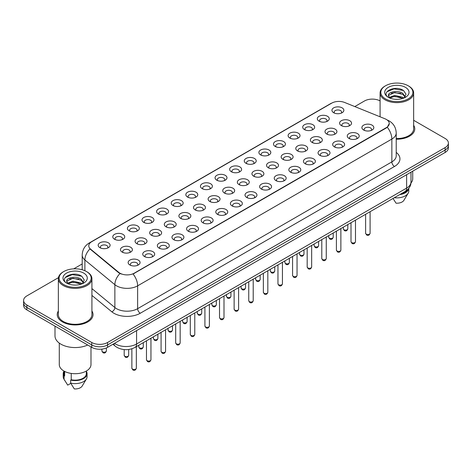 <?xml version="1.0" encoding="UTF-8"?>
<svg xmlns="http://www.w3.org/2000/svg" width="472" height="472" viewBox="0 0 472 472"><rect width="100%" height="100%" fill="white"/><g stroke="black" fill="none" stroke-linecap="round" stroke-linejoin="round"><path stroke-width="0.71" d="M319.066 121.162L319.066 121.162A5.965 3.446 180 0 1 319.072 116.289A5.965 3.446 180 0 1 327.509 116.289A5.965 3.446 180 0 1 327.509 121.162A5.965 3.446 180 0 1 319.066 121.162M326.53 121.617A3.729 2.153 0 0 0 327.019 120.555A3.729 2.153 0 0 0 325.928 119.032A3.729 2.153 0 0 0 321.863 118.566A3.729 2.153 0 0 0 319.562 120.555A3.729 2.153 0 0 0 320.046 121.617M304.458 129.599L304.458 129.599A5.965 3.446 180 0 1 304.458 124.726A5.965 3.446 180 0 1 312.901 124.726A5.965 3.446 180 0 1 312.901 129.599A5.965 3.446 180 0 1 304.458 129.599M311.921 130.054A3.729 2.153 0 0 0 312.411 128.986A3.729 2.153 0 0 0 311.313 127.464A3.729 2.153 0 0 0 307.254 126.997A3.729 2.153 0 0 0 304.947 128.986A3.729 2.153 0 0 0 305.437 130.054M289.849 138.03L289.849 138.03A5.965 3.446 180 0 1 289.849 133.163A5.965 3.446 180 0 1 298.286 133.163A5.965 3.446 180 0 1 298.286 138.03A5.965 3.446 180 0 1 289.849 138.03M297.307 138.491A3.729 2.153 0 0 0 297.797 137.423A3.729 2.153 0 0 0 296.705 135.901A3.729 2.153 0 0 0 292.64 135.434A3.729 2.153 0 0 0 290.339 137.423A3.729 2.153 0 0 0 290.829 138.491M275.241 146.468L275.241 146.468A5.965 3.446 180 0 1 275.241 141.594A5.965 3.446 180 0 1 283.678 141.594A5.965 3.446 180 0 1 283.678 146.468A5.965 3.446 180 0 1 275.241 146.468M282.698 146.922A3.729 2.153 0 0 0 283.188 145.86A3.729 2.153 0 0 0 282.097 144.338A3.729 2.153 0 0 0 278.032 143.871A3.729 2.153 0 0 0 275.731 145.86A3.729 2.153 0 0 0 276.22 146.922M260.632 154.904L260.632 154.904A5.965 3.446 180 0 1 260.632 150.031A5.965 3.446 180 0 1 269.07 150.031A5.965 3.446 180 0 1 269.07 154.904A5.965 3.446 180 0 1 260.632 154.904M268.09 155.359A3.729 2.153 0 0 0 268.58 154.291A3.729 2.153 0 0 0 267.488 152.769A3.729 2.153 0 0 0 263.423 152.303A3.729 2.153 0 0 0 261.122 154.291A3.729 2.153 0 0 0 261.612 155.359M246.018 163.336L246.018 163.336A5.965 3.446 180 0 1 246.018 158.462A5.965 3.446 180 0 1 254.461 158.462A5.965 3.446 180 0 1 254.461 163.336A5.965 3.446 180 0 1 246.018 163.336M253.482 163.796A3.729 2.153 0 0 0 253.971 162.728A3.729 2.153 0 0 0 252.88 161.206A3.729 2.153 0 0 0 248.815 160.74A3.729 2.153 0 0 0 246.514 162.728A3.729 2.153 0 0 0 246.998 163.796M231.41 171.773L231.41 171.773A5.965 3.446 180 0 1 231.41 166.899A5.965 3.446 180 0 1 239.853 166.899A5.965 3.446 180 0 1 239.853 171.773A5.965 3.446 180 0 1 231.41 171.773M238.873 172.227A3.729 2.153 0 0 0 239.363 171.165A3.729 2.153 0 0 0 238.266 169.643A3.729 2.153 0 0 0 234.206 169.171A3.729 2.153 0 0 0 231.899 171.165A3.729 2.153 0 0 0 232.389 172.227M216.801 180.204L216.801 180.204A5.965 3.446 180 0 1 216.801 175.336A5.965 3.446 180 0 1 225.238 175.336A5.965 3.446 180 0 1 225.238 180.204A5.965 3.446 180 0 1 216.801 180.204M224.259 180.664A3.729 2.153 0 0 0 224.749 179.596A3.729 2.153 0 0 0 223.657 178.074A3.729 2.153 0 0 0 219.592 177.608A3.729 2.153 0 0 0 217.291 179.596A3.729 2.153 0 0 0 217.781 180.664M202.193 188.641L202.193 188.641A5.965 3.446 180 0 1 202.193 183.767A5.965 3.446 180 0 1 210.63 183.767A5.965 3.446 180 0 1 210.63 188.641A5.965 3.446 180 0 1 202.193 188.641M209.651 189.095A3.729 2.153 0 0 0 210.14 188.033A3.729 2.153 0 0 0 209.049 186.511A3.729 2.153 0 0 0 204.984 186.045A3.729 2.153 0 0 0 202.683 188.033A3.729 2.153 0 0 0 203.172 189.095M187.585 197.078L187.585 197.078A5.965 3.446 180 0 1 187.585 192.204A5.965 3.446 180 0 1 196.022 192.204A5.965 3.446 180 0 1 196.022 197.078A5.965 3.446 180 0 1 187.585 197.078M195.042 197.532A3.729 2.153 0 0 0 195.532 196.464A3.729 2.153 0 0 0 194.44 194.942A3.729 2.153 0 0 0 190.375 194.476A3.729 2.153 0 0 0 188.074 196.464A3.729 2.153 0 0 0 188.564 197.532M172.97 205.509L172.97 205.509A5.965 3.446 180 0 1 172.97 200.641A5.965 3.446 180 0 1 181.413 200.641A5.965 3.446 180 0 1 181.413 205.509A5.965 3.446 180 0 1 172.97 205.509M180.434 205.969A3.729 2.153 0 0 0 180.923 204.901A3.729 2.153 0 0 0 179.832 203.379A3.729 2.153 0 0 0 175.767 202.913A3.729 2.153 0 0 0 173.466 204.901A3.729 2.153 0 0 0 173.95 205.969M158.362 213.946L158.362 213.946A5.965 3.446 180 0 1 158.362 209.072A5.965 3.446 180 0 1 166.805 209.072A5.965 3.446 180 0 1 166.805 213.946A5.965 3.446 180 0 1 158.362 213.946M165.825 214.4A3.729 2.153 0 0 0 166.315 213.338A3.729 2.153 0 0 0 165.218 211.816A3.729 2.153 0 0 0 161.158 211.35A3.729 2.153 0 0 0 158.852 213.338A3.729 2.153 0 0 0 159.341 214.4M143.754 222.383L143.754 222.383A5.965 3.446 180 0 1 143.754 217.509A5.965 3.446 180 0 1 152.19 217.509A5.965 3.446 180 0 1 152.19 222.383A5.965 3.446 180 0 1 143.754 222.383M151.211 222.837A3.729 2.153 0 0 0 151.701 221.769A3.729 2.153 0 0 0 150.609 220.247A3.729 2.153 0 0 0 146.544 219.781A3.729 2.153 0 0 0 144.243 221.769A3.729 2.153 0 0 0 144.733 222.837M129.145 230.814L129.145 230.814A5.965 3.446 180 0 1 129.145 225.94A5.965 3.446 180 0 1 137.582 225.94A5.965 3.446 180 0 1 137.582 230.814A5.965 3.446 180 0 1 129.145 230.814M136.603 231.274A3.729 2.153 0 0 0 137.092 230.206A3.729 2.153 0 0 0 136.001 228.684A3.729 2.153 0 0 0 131.936 228.218A3.729 2.153 0 0 0 129.635 230.206A3.729 2.153 0 0 0 130.125 231.274M114.537 239.251L114.537 239.251A5.965 3.446 180 0 1 114.537 234.377A5.965 3.446 180 0 1 122.974 234.377A5.965 3.446 180 0 1 122.974 239.251A5.965 3.446 180 0 1 114.537 239.251M121.994 239.705A3.729 2.153 0 0 0 122.484 238.643A3.729 2.153 0 0 0 121.392 237.121A3.729 2.153 0 0 0 117.327 236.649A3.729 2.153 0 0 0 115.026 238.643A3.729 2.153 0 0 0 115.516 239.705M99.922 247.682L99.922 247.682A5.965 3.446 180 0 1 99.922 242.814A5.965 3.446 180 0 1 108.365 242.814A5.965 3.446 180 0 1 108.365 247.682A5.965 3.446 180 0 1 99.922 247.682M107.386 248.142A3.729 2.153 0 0 0 107.876 247.074A3.729 2.153 0 0 0 106.784 245.552A3.729 2.153 0 0 0 102.719 245.086A3.729 2.153 0 0 0 100.412 247.074A3.729 2.153 0 0 0 100.902 248.142M333.68 112.725L333.68 112.725A5.965 3.446 180 0 1 333.68 107.858A5.965 3.446 180 0 1 342.117 107.858A5.965 3.446 180 0 1 342.117 112.725A5.965 3.446 180 0 1 333.68 112.725M341.138 113.186A3.729 2.153 0 0 0 341.628 112.118A3.729 2.153 0 0 0 340.536 110.595A3.729 2.153 0 0 0 336.471 110.129A3.729 2.153 0 0 0 334.17 112.118A3.729 2.153 0 0 0 334.66 113.186M326.742 134.03L326.742 134.03A5.965 3.446 180 0 1 326.742 129.157A5.965 3.446 180 0 1 335.179 129.157A5.965 3.446 180 0 1 335.179 134.03A5.965 3.446 180 0 1 326.742 134.03M334.206 134.485A3.729 2.153 0 0 0 334.689 133.417A3.729 2.153 0 0 0 333.598 131.894A3.729 2.153 0 0 0 329.533 131.428A3.729 2.153 0 0 0 327.232 133.417A3.729 2.153 0 0 0 327.721 134.485M312.134 142.461L312.134 142.461A5.965 3.446 180 0 1 312.134 137.588A5.965 3.446 180 0 1 320.571 137.588A5.965 3.446 180 0 1 320.571 142.461A5.965 3.446 180 0 1 312.134 142.461M319.591 142.922A3.729 2.153 0 0 0 320.081 141.854A3.729 2.153 0 0 0 318.989 140.331A3.729 2.153 0 0 0 314.924 139.865A3.729 2.153 0 0 0 312.623 141.854A3.729 2.153 0 0 0 313.113 142.922M297.525 150.898L297.525 150.898A5.965 3.446 180 0 1 297.525 146.025A5.965 3.446 180 0 1 305.962 146.025A5.965 3.446 180 0 1 305.962 150.898A5.965 3.446 180 0 1 297.525 150.898M304.983 151.353A3.729 2.153 0 0 0 305.472 150.291A3.729 2.153 0 0 0 304.381 148.768A3.729 2.153 0 0 0 300.316 148.302A3.729 2.153 0 0 0 298.015 150.291A3.729 2.153 0 0 0 298.505 151.353M282.917 159.335L282.917 159.335A5.965 3.446 180 0 1 282.917 154.462A5.965 3.446 180 0 1 291.354 154.462A5.965 3.446 180 0 1 291.354 159.335A5.965 3.446 180 0 1 282.917 159.335M290.374 159.79A3.729 2.153 0 0 0 290.864 158.722A3.729 2.153 0 0 0 289.773 157.2A3.729 2.153 0 0 0 285.707 156.733A3.729 2.153 0 0 0 283.406 158.722A3.729 2.153 0 0 0 283.89 159.79M268.303 167.767L268.303 167.767A5.965 3.446 180 0 1 268.303 162.893A5.965 3.446 180 0 1 276.745 162.893A5.965 3.446 180 0 1 276.745 167.767A5.965 3.446 180 0 1 268.303 167.767M275.766 168.227A3.729 2.153 0 0 0 276.256 167.159A3.729 2.153 0 0 0 275.158 165.637A3.729 2.153 0 0 0 271.099 165.17A3.729 2.153 0 0 0 268.792 167.159A3.729 2.153 0 0 0 269.282 168.227M253.694 176.203L253.694 176.203A5.965 3.446 180 0 1 253.694 171.33A5.965 3.446 180 0 1 262.131 171.33A5.965 3.446 180 0 1 262.131 176.203A5.965 3.446 180 0 1 253.694 176.203M261.158 176.658A3.729 2.153 0 0 0 261.641 175.596A3.729 2.153 0 0 0 260.55 174.068A3.729 2.153 0 0 0 256.485 173.602A3.729 2.153 0 0 0 254.184 175.596A3.729 2.153 0 0 0 254.673 176.658M239.086 184.635L239.086 184.635A5.965 3.446 180 0 1 239.086 179.767A5.965 3.446 180 0 1 247.523 179.767A5.965 3.446 180 0 1 247.523 184.635A5.965 3.446 180 0 1 239.086 184.635M246.543 185.095A3.729 2.153 0 0 0 247.033 184.027A3.729 2.153 0 0 0 245.941 182.505A3.729 2.153 0 0 0 241.876 182.039A3.729 2.153 0 0 0 239.575 184.027A3.729 2.153 0 0 0 240.065 185.095M224.477 193.072L224.477 193.072A5.965 3.446 180 0 1 224.477 188.198A5.965 3.446 180 0 1 232.914 188.198A5.965 3.446 180 0 1 232.914 193.072A5.965 3.446 180 0 1 224.477 193.072M231.935 193.526A3.729 2.153 0 0 0 232.425 192.464A3.729 2.153 0 0 0 231.333 190.942A3.729 2.153 0 0 0 227.268 190.476A3.729 2.153 0 0 0 224.967 192.464A3.729 2.153 0 0 0 225.457 193.526M209.869 201.509L209.869 201.509A5.965 3.446 180 0 1 209.869 196.635A5.965 3.446 180 0 1 218.306 196.635A5.965 3.446 180 0 1 218.306 201.509A5.965 3.446 180 0 1 209.869 201.509M217.327 201.963A3.729 2.153 0 0 0 217.816 200.895A3.729 2.153 0 0 0 216.725 199.373A3.729 2.153 0 0 0 212.66 198.907A3.729 2.153 0 0 0 210.359 200.895A3.729 2.153 0 0 0 210.842 201.963M195.255 209.94L195.255 209.94A5.965 3.446 180 0 1 195.255 205.066A5.965 3.446 180 0 1 203.697 205.066A5.965 3.446 180 0 1 203.697 209.94A5.965 3.446 180 0 1 195.255 209.94M202.718 210.4A3.729 2.153 0 0 0 203.208 209.332A3.729 2.153 0 0 0 202.11 207.81A3.729 2.153 0 0 0 198.051 207.344A3.729 2.153 0 0 0 195.744 209.332A3.729 2.153 0 0 0 196.234 210.4M180.646 218.377L180.646 218.377A5.965 3.446 180 0 1 180.646 213.503A5.965 3.446 180 0 1 189.083 213.503A5.965 3.446 180 0 1 189.083 218.377A5.965 3.446 180 0 1 180.646 218.377M188.11 218.831A3.729 2.153 0 0 0 188.593 217.769A3.729 2.153 0 0 0 187.502 216.247A3.729 2.153 0 0 0 183.437 215.775A3.729 2.153 0 0 0 181.136 217.769A3.729 2.153 0 0 0 181.626 218.831M166.038 226.808L166.038 226.808A5.965 3.446 180 0 1 166.038 221.94A5.965 3.446 180 0 1 174.475 221.94A5.965 3.446 180 0 1 174.475 226.808A5.965 3.446 180 0 1 166.038 226.808M173.495 227.268A3.729 2.153 0 0 0 173.985 226.2A3.729 2.153 0 0 0 172.894 224.678A3.729 2.153 0 0 0 168.828 224.212A3.729 2.153 0 0 0 166.528 226.2A3.729 2.153 0 0 0 167.017 227.268M151.429 235.245L151.429 235.245A5.965 3.446 180 0 1 151.429 230.371A5.965 3.446 180 0 1 159.866 230.371A5.965 3.446 180 0 1 159.866 235.245A5.965 3.446 180 0 1 151.429 235.245M158.887 235.705A3.729 2.153 0 0 0 159.377 234.637A3.729 2.153 0 0 0 158.285 233.115A3.729 2.153 0 0 0 154.22 232.649A3.729 2.153 0 0 0 151.919 234.637A3.729 2.153 0 0 0 152.409 235.705M136.821 243.682L136.821 243.682A5.965 3.446 180 0 1 136.821 238.808A5.965 3.446 180 0 1 145.258 238.808A5.965 3.446 180 0 1 145.258 243.682A5.965 3.446 180 0 1 136.821 243.682M144.279 244.136A3.729 2.153 0 0 0 144.768 243.074A3.729 2.153 0 0 0 143.677 241.546A3.729 2.153 0 0 0 139.612 241.08A3.729 2.153 0 0 0 137.311 243.074A3.729 2.153 0 0 0 137.794 244.136M122.207 252.113L122.207 252.113A5.965 3.446 180 0 1 122.207 247.245A5.965 3.446 180 0 1 130.65 247.245A5.965 3.446 180 0 1 130.65 252.113A5.965 3.446 180 0 1 122.207 252.113M129.67 252.573A3.729 2.153 0 0 0 130.16 251.505A3.729 2.153 0 0 0 129.062 249.983A3.729 2.153 0 0 0 125.003 249.517A3.729 2.153 0 0 0 122.696 251.505A3.729 2.153 0 0 0 123.186 252.573M341.35 125.593L341.35 125.593A5.965 3.446 180 0 1 341.35 120.72A5.965 3.446 180 0 1 349.793 120.72A5.965 3.446 180 0 1 349.793 125.593A5.965 3.446 180 0 1 341.35 125.593M348.814 126.048A3.729 2.153 0 0 0 349.304 124.986A3.729 2.153 0 0 0 348.206 123.463A3.729 2.153 0 0 0 344.147 122.997A3.729 2.153 0 0 0 341.84 124.986A3.729 2.153 0 0 0 342.33 126.048M349.026 138.461L349.026 138.461A5.965 3.446 180 0 1 349.026 133.588A5.965 3.446 180 0 1 357.463 133.588A5.965 3.446 180 0 1 357.463 138.461A5.965 3.446 180 0 1 349.026 138.461M356.484 138.915A3.729 2.153 0 0 0 356.974 137.848A3.729 2.153 0 0 0 355.882 136.325A3.729 2.153 0 0 0 351.817 135.859A3.729 2.153 0 0 0 349.516 137.848A3.729 2.153 0 0 0 350.006 138.915M334.418 146.892L334.418 146.892A5.965 3.446 180 0 1 334.418 142.019A5.965 3.446 180 0 1 342.855 142.019A5.965 3.446 180 0 1 342.855 146.892A5.965 3.446 180 0 1 334.418 146.892M341.875 147.352A3.729 2.153 0 0 0 342.365 146.285A3.729 2.153 0 0 0 341.274 144.762A3.729 2.153 0 0 0 337.209 144.296A3.729 2.153 0 0 0 334.908 146.285A3.729 2.153 0 0 0 335.397 147.352M319.809 155.329L319.809 155.329A5.965 3.446 180 0 1 319.809 150.456A5.965 3.446 180 0 1 328.246 150.456A5.965 3.446 180 0 1 328.246 155.329A5.965 3.446 180 0 1 319.809 155.329M327.267 155.784A3.729 2.153 0 0 0 327.757 154.722A3.729 2.153 0 0 0 326.665 153.199A3.729 2.153 0 0 0 322.6 152.727A3.729 2.153 0 0 0 320.299 154.722A3.729 2.153 0 0 0 320.789 155.784M305.195 163.76L305.195 163.76A5.965 3.446 180 0 1 305.195 158.893A5.965 3.446 180 0 1 313.638 158.893A5.965 3.446 180 0 1 313.638 163.76A5.965 3.446 180 0 1 305.195 163.76M312.659 164.221A3.729 2.153 0 0 0 313.148 163.153A3.729 2.153 0 0 0 312.057 161.63A3.729 2.153 0 0 0 307.992 161.164A3.729 2.153 0 0 0 305.685 163.153A3.729 2.153 0 0 0 306.175 164.221M290.587 172.197L290.587 172.197A5.965 3.446 180 0 1 290.587 167.324A5.965 3.446 180 0 1 299.03 167.324A5.965 3.446 180 0 1 299.03 172.197A5.965 3.446 180 0 1 290.587 172.197M298.05 172.652A3.729 2.153 0 0 0 298.534 171.59A3.729 2.153 0 0 0 297.443 170.067A3.729 2.153 0 0 0 293.377 169.601A3.729 2.153 0 0 0 291.077 171.59A3.729 2.153 0 0 0 291.566 172.652M275.978 180.634L275.978 180.634A5.965 3.446 180 0 1 275.978 175.761A5.965 3.446 180 0 1 284.415 175.761A5.965 3.446 180 0 1 284.415 180.634A5.965 3.446 180 0 1 275.978 180.634M283.436 181.089A3.729 2.153 0 0 0 283.926 180.021A3.729 2.153 0 0 0 282.834 178.499A3.729 2.153 0 0 0 278.769 178.032A3.729 2.153 0 0 0 276.468 180.021A3.729 2.153 0 0 0 276.958 181.089M261.37 189.065L261.37 189.065A5.965 3.446 180 0 1 261.37 184.198A5.965 3.446 180 0 1 269.807 184.198A5.965 3.446 180 0 1 269.807 189.065A5.965 3.446 180 0 1 261.37 189.065M268.828 189.526A3.729 2.153 0 0 0 269.317 188.458A3.729 2.153 0 0 0 268.226 186.936A3.729 2.153 0 0 0 264.161 186.47A3.729 2.153 0 0 0 261.86 188.458A3.729 2.153 0 0 0 262.349 189.526M246.762 197.502L246.762 197.502A5.965 3.446 180 0 1 246.762 192.629A5.965 3.446 180 0 1 255.199 192.629A5.965 3.446 180 0 1 255.199 197.502A5.965 3.446 180 0 1 246.762 197.502M254.219 197.957A3.729 2.153 0 0 0 254.709 196.895A3.729 2.153 0 0 0 253.617 195.373A3.729 2.153 0 0 0 249.552 194.906A3.729 2.153 0 0 0 247.251 196.895A3.729 2.153 0 0 0 247.741 197.957M232.147 205.94L232.147 205.94A5.965 3.446 180 0 1 232.147 201.066A5.965 3.446 180 0 1 240.59 201.066A5.965 3.446 180 0 1 240.59 205.94A5.965 3.446 180 0 1 232.147 205.94M239.611 206.394A3.729 2.153 0 0 0 240.1 205.326A3.729 2.153 0 0 0 239.009 203.804A3.729 2.153 0 0 0 234.944 203.338A3.729 2.153 0 0 0 232.637 205.326A3.729 2.153 0 0 0 233.127 206.394M217.539 214.371L217.539 214.371A5.965 3.446 180 0 1 217.539 209.497A5.965 3.446 180 0 1 225.982 209.497A5.965 3.446 180 0 1 225.982 214.371A5.965 3.446 180 0 1 217.539 214.371M225.002 214.831A3.729 2.153 0 0 0 225.486 213.763A3.729 2.153 0 0 0 224.395 212.241A3.729 2.153 0 0 0 220.33 211.775A3.729 2.153 0 0 0 218.029 213.763A3.729 2.153 0 0 0 218.518 214.831M202.93 222.808L202.93 222.808A5.965 3.446 180 0 1 202.93 217.934A5.965 3.446 180 0 1 211.367 217.934A5.965 3.446 180 0 1 211.367 222.808A5.965 3.446 180 0 1 202.93 222.808M210.388 223.262A3.729 2.153 0 0 0 210.878 222.2A3.729 2.153 0 0 0 209.786 220.678A3.729 2.153 0 0 0 205.721 220.206A3.729 2.153 0 0 0 203.42 222.2A3.729 2.153 0 0 0 203.91 223.262M188.322 231.239L188.322 231.239A5.965 3.446 180 0 1 188.322 226.371A5.965 3.446 180 0 1 196.759 226.371A5.965 3.446 180 0 1 196.759 231.239A5.965 3.446 180 0 1 188.322 231.239M195.78 231.699A3.729 2.153 0 0 0 196.269 230.631A3.729 2.153 0 0 0 195.178 229.109A3.729 2.153 0 0 0 191.113 228.643A3.729 2.153 0 0 0 188.812 230.631A3.729 2.153 0 0 0 189.302 231.699M173.714 239.676L173.714 239.676A5.965 3.446 180 0 1 173.714 234.802A5.965 3.446 180 0 1 182.151 234.802A5.965 3.446 180 0 1 182.151 239.676A5.965 3.446 180 0 1 173.714 239.676M181.171 240.13A3.729 2.153 0 0 0 181.661 239.068A3.729 2.153 0 0 0 180.57 237.546A3.729 2.153 0 0 0 176.504 237.08A3.729 2.153 0 0 0 174.203 239.068A3.729 2.153 0 0 0 174.693 240.13M159.099 248.113L159.099 248.113A5.965 3.446 180 0 1 159.099 243.239A5.965 3.446 180 0 1 167.542 243.239A5.965 3.446 180 0 1 167.542 248.113A5.965 3.446 180 0 1 159.099 248.113M166.563 248.567A3.729 2.153 0 0 0 167.053 247.499A3.729 2.153 0 0 0 165.961 245.977A3.729 2.153 0 0 0 161.896 245.511A3.729 2.153 0 0 0 159.589 247.499A3.729 2.153 0 0 0 160.079 248.567M144.491 256.544L144.491 256.544A5.965 3.446 180 0 1 144.491 251.676A5.965 3.446 180 0 1 152.934 251.676A5.965 3.446 180 0 1 152.934 256.544A5.965 3.446 180 0 1 144.491 256.544M151.954 257.004A3.729 2.153 0 0 0 152.438 255.936A3.729 2.153 0 0 0 151.347 254.414A3.729 2.153 0 0 0 147.282 253.948A3.729 2.153 0 0 0 144.981 255.936A3.729 2.153 0 0 0 145.47 257.004M129.883 264.981L129.883 264.981A5.965 3.446 180 0 1 129.883 260.107A5.965 3.446 180 0 1 138.32 260.107A5.965 3.446 180 0 1 138.32 264.981A5.965 3.446 180 0 1 129.883 264.981M137.34 265.435A3.729 2.153 0 0 0 137.83 264.373A3.729 2.153 0 0 0 136.738 262.851A3.729 2.153 0 0 0 132.673 262.385A3.729 2.153 0 0 0 130.372 264.373A3.729 2.153 0 0 0 130.862 265.435M363.635 130.024L363.635 130.024A5.965 3.446 180 0 1 363.635 125.151A5.965 3.446 180 0 1 372.078 125.151A5.965 3.446 180 0 1 372.078 130.024A5.965 3.446 180 0 1 363.635 130.024M371.098 130.478A3.729 2.153 0 0 0 371.588 129.416A3.729 2.153 0 0 0 370.49 127.894A3.729 2.153 0 0 0 366.431 127.428A3.729 2.153 0 0 0 364.124 129.416A3.729 2.153 0 0 0 364.614 130.478M384.969 118.773A10.071 5.811 180 0 1 386.314 119.428A10.071 5.811 180 0 1 389.264 123.54A10.071 5.811 180 0 1 386.314 127.646L134.207 273.2A10.071 5.811 180 0 1 118.838 272.427L90.6 249.145A10.071 5.811 180 0 1 88.777 245.806A10.071 5.811 180 0 1 91.727 241.699L331.745 103.126A10.071 5.811 180 0 1 344.643 102.471L384.969 118.773M58.351 311.018A17.901 10.337 0 0 0 57.236 314.618A17.901 10.337 0 0 0 62.475 321.922A17.901 10.337 0 0 0 81.986 324.164A17.901 10.337 0 0 0 93.037 314.618A17.901 10.337 0 0 0 91.916 311.018A17.901 10.337 0 0 1 93.037 314.618A17.901 10.337 0 0 1 81.986 324.164A17.901 10.337 0 0 1 62.475 321.922A17.901 10.337 0 0 1 57.236 314.618A17.901 10.337 0 0 1 58.351 311.018M389.264 123.54L387.294 127.239L386.314 127.947L133.075 274.014A13.051 7.534 60 0 1 137.635 285.837A14.915 8.614 180 0 1 116.537 285.837A14.915 8.614 180 0 1 114.867 284.687L84.889 259.972A14.915 8.614 180 0 1 82.193 255.033L82.193 269.76M58.445 277.66L26.874 295.891A11.186 6.46 0 0 0 23.6 300.457L23.6 305.325A11.186 6.46 0 0 0 26.874 309.897L91.751 347.351L91.751 344.914A11.186 6.46 0 0 0 107.575 344.914L445.125 150.031A11.186 6.46 0 0 0 448.4 145.464A11.186 6.46 0 0 1 445.125 150.031L107.575 344.914A11.186 6.46 0 0 1 91.751 344.914L26.874 307.461L91.751 344.914L91.751 342.477A11.186 6.46 0 0 0 107.575 342.477L445.125 147.594A11.186 6.46 0 0 0 448.4 143.028A11.186 6.46 0 0 0 445.125 138.461L413.649 120.289M23.6 302.894A11.186 6.46 0 0 0 26.874 307.461A11.186 6.46 0 0 1 23.6 302.894M121.103 274.014L118.838 272.869L89.922 248.897A13.051 8.732 129.5 0 0 84.889 259.972L84.889 270.727M396.22 139.199A17.901 10.337 0 0 0 414.764 128.868A17.901 10.337 0 0 0 413.649 125.269A17.901 10.337 0 0 1 414.764 128.868A17.901 10.337 0 0 1 396.22 139.199M380.084 100.908A11.186 6.46 0 0 0 364.425 101.008L354.785 106.572M82.193 263.948L73.703 268.851M23.6 300.457A11.186 6.46 0 0 0 26.874 305.024L91.751 342.477M91.751 347.351A11.186 6.46 0 0 0 107.575 347.351L445.125 152.468A11.186 6.46 0 0 0 448.4 147.901L448.4 143.028M385.524 98.872A16.036 9.257 0 0 0 408.203 98.872A16.036 9.257 0 0 0 408.203 85.78L408.728 86.081A16.78 9.688 0 0 0 408.728 86.081A16.78 9.688 0 0 1 413.649 92.937A16.78 9.688 0 0 1 403.289 101.887A16.78 9.688 0 0 1 384.999 99.787A16.78 9.688 0 0 1 380.084 92.937A16.78 9.688 0 0 1 384.999 86.087L385.524 85.78A16.036 9.257 0 0 0 385.524 98.872M396.22 138.55A16.78 9.688 0 0 0 413.649 128.868L413.649 92.937M410.941 183.012A15.847 9.151 0 0 0 412.717 178.805L412.717 171.177M394.828 99.25L397.672 99.332M389.252 97.462L394.68 95.391L402.822 97.297L403.814 98.087M389.754 97.987L394.68 96.359L403.005 98.388M388.432 95.421L389.825 98.052M388.45 95.68C387.541 91.928 397.831 89.698 402.822 93.426L405.247 96.778M388.486 95.916L388.721 95.291L394.68 92.494L402.822 94.394L405.059 97.025M404.097 97.969L406.003 94.229L403.595 90.6C395.064 84.464 379.901 92.547 388.657 97.503L389.087 97.769M405.46 87.361A12.16 7.021 0 0 0 388.267 87.361A12.16 7.021 0 0 0 388.267 97.291A12.16 7.021 0 0 0 405.46 97.291A12.16 7.021 0 0 0 405.46 87.361M390.014 98.3L388.468 95.822M400.769 193.998A11.186 6.46 0 0 0 407.708 189.526M408.728 86.087L408.203 85.78A16.036 9.257 0 0 0 385.524 85.78M393.028 198.464L396.043 203.184A7.458 4.307 0 0 0 403.914 200.311L408.144 193.237A11.936 6.891 0 0 0 408.799 190.989L408.799 188.304M394.321 197.721A11.936 6.891 0 0 0 408.144 193.237M399.648 194.641A11.936 6.891 0 0 0 408.781 188.328M386.875 91.816L394.02 88.889L403.43 90.488M391.341 93.238L394.02 92.754L400.74 93.332M391.341 97.108L394.02 96.618L400.74 97.197M63.797 284.622A16.036 9.257 0 0 0 86.476 284.622A16.036 9.257 0 0 0 86.476 271.53L87.001 271.831A16.78 9.688 0 0 1 91.916 278.681A16.78 9.688 0 0 1 81.556 287.637A16.78 9.688 0 0 1 63.272 285.536A16.78 9.688 0 0 1 58.351 278.681A16.78 9.688 0 0 1 63.272 271.831L63.797 271.53A16.036 9.257 0 0 0 63.797 284.622M58.351 278.681L58.351 314.618A16.78 9.688 0 0 0 63.272 321.467A16.78 9.688 0 0 0 81.556 323.568A16.78 9.688 0 0 0 91.916 314.618L91.916 278.681M55 326.128L55 335.928A20.137 11.629 0 0 0 60.894 344.153A20.137 11.629 0 0 0 87.704 345.014M59.283 343.103L59.283 364.555A15.847 9.151 0 0 0 63.926 371.027A15.847 9.151 0 0 0 81.202 373.01A15.847 9.151 0 0 0 90.984 364.555L90.984 346.908M73.101 284.994L75.939 285.082M67.525 283.212L72.954 281.141L81.095 283.047L82.087 283.837M68.021 283.731L72.954 282.108L81.278 284.132M66.705 281.17L68.098 283.802M66.723 281.43C65.814 277.678 76.104 275.447 81.095 279.176L83.52 282.522M66.758 281.66L66.994 281.035L72.954 278.238L81.095 280.144L83.326 282.775M82.37 283.719L84.276 279.979L81.868 276.344C73.337 270.214 58.174 278.291 66.93 283.247L67.36 283.513M83.733 273.111A12.16 7.021 0 0 0 66.54 273.111A12.16 7.021 0 0 0 66.54 283.041A12.16 7.021 0 0 0 83.733 283.041A12.16 7.021 0 0 0 83.733 273.111M63.95 371.039L63.95 373.688A11.186 6.46 0 0 0 64.646 375.936L64.646 371.417M63.95 371.293A11.936 6.891 0 0 0 63.201 373.688L63.201 376.733A11.936 6.891 0 0 0 63.856 378.986A11.936 6.891 0 0 0 64.074 379.317L67.72 385.128L70.794 383.352M64.074 379.317L64.074 376.272L64.646 375.936M63.201 373.688A11.936 6.891 0 0 0 64.074 376.272M68.287 284.05L66.741 281.572M71.242 373.423L71.242 379.748A11.186 6.46 0 0 0 86.323 373.688L86.323 371.039M87.001 271.831L86.476 271.53A16.036 9.257 0 0 0 63.797 271.53M71.242 379.748L70.664 380.078L70.664 383.122L74.316 388.934A7.458 4.307 0 0 0 82.187 386.055L86.417 378.986A11.936 6.891 0 0 0 87.072 376.733L87.072 373.688A11.936 6.891 0 0 0 86.323 371.293M70.664 383.122A11.936 6.891 0 0 0 86.417 378.986M70.664 380.078A11.936 6.891 0 0 0 87.072 373.688M65.148 277.565L72.293 274.633L81.703 276.232M69.608 278.987L72.293 278.504L79.007 279.076M69.608 282.858L72.293 282.368L79.007 282.946M134.207 273.2L134.207 273.5M118.838 272.427L118.838 272.869M90.6 249.145L90.6 249.582M386.314 127.646L386.314 127.947M396.22 152.403A18.65 10.768 180 0 1 394.492 166.474L140.272 313.243A3.729 2.153 60 0 1 137.635 308.676L391.854 161.908A14.915 8.614 0 0 0 396.22 155.813L396.22 132.98A14.915 8.614 180 0 1 391.854 139.069A13.051 7.534 -120 0 0 387.294 127.239M140.272 313.243A18.65 10.768 180 0 1 113.9 313.243A18.65 10.768 180 0 1 111.811 311.809L91.916 295.407M119.953 273.559A13.051 8.732 129.5 0 0 114.867 284.687L114.867 307.526A14.915 8.614 0 0 0 116.537 308.676A14.915 8.614 0 0 0 137.635 308.676L137.635 285.837L391.854 139.069L391.854 161.908A3.729 2.153 60 0 0 394.492 166.474M396.22 132.98C395.973 127.611 393.613 123.593 389.152 120.915L387.264 119.994A13.051 6.112 112 0 0 387.093 119.929M90.618 242.46A13.051 7.534 -120 0 0 89.267 242.968C84.807 245.647 82.447 249.67 82.193 255.033M89.267 242.968L330.654 103.604A13.051 7.534 60 0 1 331.639 103.185M107.575 342.477L107.575 347.351M445.125 147.594L445.125 152.468M26.874 305.024L26.874 309.897M91.916 288.604L114.867 307.526A3.729 2.496 -50.5 0 1 111.811 311.809M114.484 343.362A14.915 8.614 0 0 0 115.487 343.999A14.915 8.614 0 0 0 136.579 343.999L406.622 188.092A14.915 8.614 0 0 0 410.988 182.003C411.1 185.702 409.13 188.871 405.076 191.508L135.033 347.416A7.458 4.307 60 0 0 136.579 343.999L136.579 330.601M406.622 174.693L406.622 188.092A7.458 4.307 60 0 1 405.076 191.508M113.876 343.71A7.458 4.991 129.5 0 0 115.18 346.135L112.914 344.265M370.095 233.251C369.358 235.262 368.213 235.852 366.661 235.021L365.617 233.251A2.236 1.292 0 0 0 366.272 234.165A2.236 1.292 0 0 0 368.715 234.448A2.236 1.292 0 0 0 370.095 233.251L370.095 211.704M343.988 229.734A2.236 1.292 0 0 0 346.43 230.017A2.236 1.292 0 0 0 347.811 228.82C347.073 230.832 345.929 231.422 344.377 230.59L343.333 228.82A2.236 1.292 0 0 0 343.988 229.734M355.481 241.688C354.749 243.7 353.605 244.29 352.047 243.452L351.009 241.688A2.236 1.292 0 0 0 351.664 242.602A2.236 1.292 0 0 0 354.1 242.879A2.236 1.292 0 0 0 355.481 241.688L355.481 220.141M340.873 250.125C340.135 252.137 338.99 252.726 337.439 251.889L336.4 250.125A2.236 1.292 0 0 0 337.055 251.033A2.236 1.292 0 0 0 339.492 251.316A2.236 1.292 0 0 0 340.873 250.125L340.873 228.578M326.264 258.556C325.527 260.568 324.382 261.158 322.83 260.326L321.792 258.556A2.236 1.292 0 0 0 322.447 259.47A2.236 1.292 0 0 0 324.883 259.748A2.236 1.292 0 0 0 326.264 258.556L326.264 237.009M311.656 266.993C310.918 269.005 309.774 269.595 308.222 268.757L307.178 266.993A2.236 1.292 0 0 0 307.832 267.907A2.236 1.292 0 0 0 310.275 268.185A2.236 1.292 0 0 0 311.656 266.993L311.656 245.446M329.379 238.171A2.236 1.292 0 0 0 331.816 238.448A2.236 1.292 0 0 0 333.202 237.257C332.465 239.269 331.32 239.859 329.769 239.027L328.724 237.257A2.236 1.292 0 0 0 329.379 238.171M314.771 246.602A2.236 1.292 0 0 0 317.208 246.885A2.236 1.292 0 0 0 318.588 245.694C317.851 247.706 316.712 248.296 315.154 247.458L314.116 245.694A2.236 1.292 0 0 0 314.771 246.602M300.162 255.039A2.236 1.292 0 0 0 302.599 255.322A2.236 1.292 0 0 0 303.98 254.125C303.242 256.137 302.098 256.727 300.546 255.895L299.508 254.125A2.236 1.292 0 0 0 300.162 255.039M297.047 275.424C296.31 277.442 295.165 278.026 293.613 277.194L292.569 275.424A2.236 1.292 0 0 0 293.224 276.338A2.236 1.292 0 0 0 295.667 276.622A2.236 1.292 0 0 0 297.047 275.424L297.047 253.877M282.433 283.861C281.701 285.873 280.557 286.463 278.999 285.631L277.961 283.861A2.236 1.292 0 0 0 278.616 284.775A2.236 1.292 0 0 0 281.052 285.053A2.236 1.292 0 0 0 282.433 283.861L282.433 262.314M267.825 292.298C267.087 294.31 265.942 294.9 264.391 294.062L263.352 292.298A2.236 1.292 0 0 0 264.007 293.212A2.236 1.292 0 0 0 266.444 293.49A2.236 1.292 0 0 0 267.825 292.298L267.825 270.751M285.554 263.476A2.236 1.292 0 0 0 287.991 263.754A2.236 1.292 0 0 0 289.371 262.562C288.634 264.574 287.489 265.164 285.938 264.326L284.893 262.562A2.236 1.292 0 0 0 285.554 263.476M270.94 271.907A2.236 1.292 0 0 0 273.382 272.191A2.236 1.292 0 0 0 274.763 270.999C274.025 273.011 272.881 273.595 271.329 272.763L270.285 270.999A2.236 1.292 0 0 0 270.94 271.907M256.331 280.344A2.236 1.292 0 0 0 258.768 280.622A2.236 1.292 0 0 0 260.155 279.43C259.417 281.442 258.272 282.032 256.721 281.2L255.677 279.43A2.236 1.292 0 0 0 256.331 280.344M253.216 300.729C252.479 302.741 251.334 303.331 249.782 302.499L248.744 300.729A2.236 1.292 0 0 0 249.399 301.643A2.236 1.292 0 0 0 251.836 301.927A2.236 1.292 0 0 0 253.216 300.729L253.216 279.182M238.608 309.166C237.87 311.178 236.726 311.768 235.174 310.93L234.13 309.166A2.236 1.292 0 0 0 234.785 310.08A2.236 1.292 0 0 0 237.227 310.358A2.236 1.292 0 0 0 238.608 309.166L238.608 287.619M223.999 317.603C223.262 319.615 222.117 320.205 220.566 319.367L219.521 317.603A2.236 1.292 0 0 0 220.176 318.512A2.236 1.292 0 0 0 222.619 318.795A2.236 1.292 0 0 0 223.999 317.603L223.999 296.056M209.385 326.034C208.653 328.046 207.509 328.636 205.951 327.804L204.913 326.034A2.236 1.292 0 0 0 205.568 326.948A2.236 1.292 0 0 0 208.005 327.226A2.236 1.292 0 0 0 209.385 326.034L209.385 304.487M194.777 334.471C194.039 336.483 192.895 337.073 191.343 336.235L190.304 334.471A2.236 1.292 0 0 0 190.959 335.386A2.236 1.292 0 0 0 193.396 335.663A2.236 1.292 0 0 0 194.777 334.471L194.777 312.924M241.723 288.781A2.236 1.292 0 0 0 244.16 289.059A2.236 1.292 0 0 0 245.54 287.867C244.803 289.879 243.658 290.469 242.107 289.631L241.068 287.867A2.236 1.292 0 0 0 241.723 288.781M227.115 297.212A2.236 1.292 0 0 0 229.551 297.496A2.236 1.292 0 0 0 230.932 296.298C230.194 298.31 229.05 298.9 227.498 298.068L226.46 296.298A2.236 1.292 0 0 0 227.115 297.212M212.506 305.649A2.236 1.292 0 0 0 214.943 305.927A2.236 1.292 0 0 0 216.323 304.735C215.586 306.747 214.441 307.337 212.89 306.505L211.845 304.735A2.236 1.292 0 0 0 212.506 305.649M197.892 314.081A2.236 1.292 0 0 0 200.334 314.364A2.236 1.292 0 0 0 201.715 313.172C200.978 315.184 199.833 315.774 198.281 314.936L197.237 313.172A2.236 1.292 0 0 0 197.892 314.081M183.283 322.518A2.236 1.292 0 0 0 185.72 322.801A2.236 1.292 0 0 0 187.107 321.603C186.369 323.615 185.225 324.205 183.673 323.373L182.629 321.603A2.236 1.292 0 0 0 183.283 322.518M180.168 342.902C179.431 344.92 178.286 345.504 176.734 344.672L175.69 342.902A2.236 1.292 0 0 0 176.351 343.817A2.236 1.292 0 0 0 178.788 344.1A2.236 1.292 0 0 0 180.168 342.902L180.168 321.355M165.56 351.339C164.822 353.351 163.678 353.941 162.126 353.109L161.082 351.339A2.236 1.292 0 0 0 161.737 352.254A2.236 1.292 0 0 0 164.179 352.531A2.236 1.292 0 0 0 165.56 351.339L165.56 329.792M150.951 359.776C150.214 361.788 149.069 362.378 147.518 361.54L146.473 359.776A2.236 1.292 0 0 0 147.128 360.691A2.236 1.292 0 0 0 149.565 360.968A2.236 1.292 0 0 0 150.951 359.776L150.951 338.229M136.337 368.207C135.606 370.219 134.461 370.809 132.903 369.977L131.865 368.207A2.236 1.292 0 0 0 132.52 369.122A2.236 1.292 0 0 0 134.957 369.405A2.236 1.292 0 0 0 136.337 368.207L136.337 346.66M168.675 330.955A2.236 1.292 0 0 0 171.112 331.232A2.236 1.292 0 0 0 172.492 330.04C171.755 332.052 170.61 332.642 169.059 331.804L168.02 330.04A2.236 1.292 0 0 0 168.675 330.955M154.067 339.386A2.236 1.292 0 0 0 156.503 339.669A2.236 1.292 0 0 0 157.884 338.471C157.147 340.489 156.002 341.073 154.45 340.241L153.412 338.471A2.236 1.292 0 0 0 154.067 339.386M139.452 347.823A2.236 1.292 0 0 0 141.895 348.1A2.236 1.292 0 0 0 143.276 346.908C142.538 348.92 141.393 349.51 139.842 348.678L138.797 346.908A2.236 1.292 0 0 0 139.452 347.823M124.844 356.26A2.236 1.292 0 0 0 127.287 356.537A2.236 1.292 0 0 0 128.667 355.345C127.93 357.357 126.785 357.947 125.233 357.109L124.189 355.345A2.236 1.292 0 0 0 124.844 356.26M102.56 351.829A2.236 1.292 0 0 0 105.002 352.106A2.236 1.292 0 0 0 106.383 350.914C105.645 352.926 104.501 353.516 102.949 352.678L101.905 350.914A2.236 1.292 0 0 0 102.56 351.829M330.654 103.604L333.043 102.495M135.033 347.416C129.033 350.43 123.033 350.43 117.026 347.416L115.18 346.135M410.988 182.003L410.988 172.174M365.617 233.251L365.617 214.288M347.811 228.82L347.811 224.572M343.333 228.82L343.333 227.156M351.009 241.688L351.009 222.725M336.4 250.125L336.4 231.156M321.792 258.556L321.792 239.593M307.178 266.993L307.178 248.03M333.202 237.257L333.202 233.009M328.724 237.257L328.724 235.587M318.588 245.694L318.588 241.44M314.116 245.694L314.116 244.024M303.98 254.125L303.98 249.877M299.508 254.125L299.508 252.461M380.084 116.796L380.084 92.937M65.065 381.01L63.856 378.986M292.569 275.424L292.569 256.461M277.961 283.861L277.961 264.898M263.352 292.298L263.352 273.335M289.371 262.562L289.371 258.308M284.893 262.562L284.893 260.892M274.763 270.999L274.763 266.745M270.285 270.999L270.285 269.329M260.155 279.43L260.155 275.182M255.677 279.43L255.677 277.766M248.744 300.729L248.744 281.766M234.13 309.166L234.13 290.203M219.521 317.603L219.521 298.634M204.913 326.034L204.913 307.071M190.304 334.471L190.304 315.508M245.54 287.867L245.54 283.613M241.068 287.867L241.068 286.197M230.932 296.298L230.932 292.05M226.46 296.298L226.46 294.634M216.323 304.735L216.323 300.481M211.845 304.735L211.845 303.065M201.715 313.172L201.715 308.918M197.237 313.172L197.237 311.502M187.107 321.603L187.107 317.355M182.629 321.603L182.629 319.939M175.69 342.902L175.69 323.939M161.082 351.339L161.082 332.377M146.473 359.776L146.473 340.813M131.865 368.207L131.865 348.796M172.492 330.04L172.492 325.786M168.02 330.04L168.02 328.37M157.884 338.471L157.884 334.223M153.412 338.471L153.412 336.807M143.276 346.908L143.276 342.66M138.797 346.908L138.797 345.244M128.667 355.345L128.667 349.504M124.189 355.345L124.189 349.593M106.383 350.914L106.383 347.947M101.905 350.914L101.905 349.109"/></g></svg>
